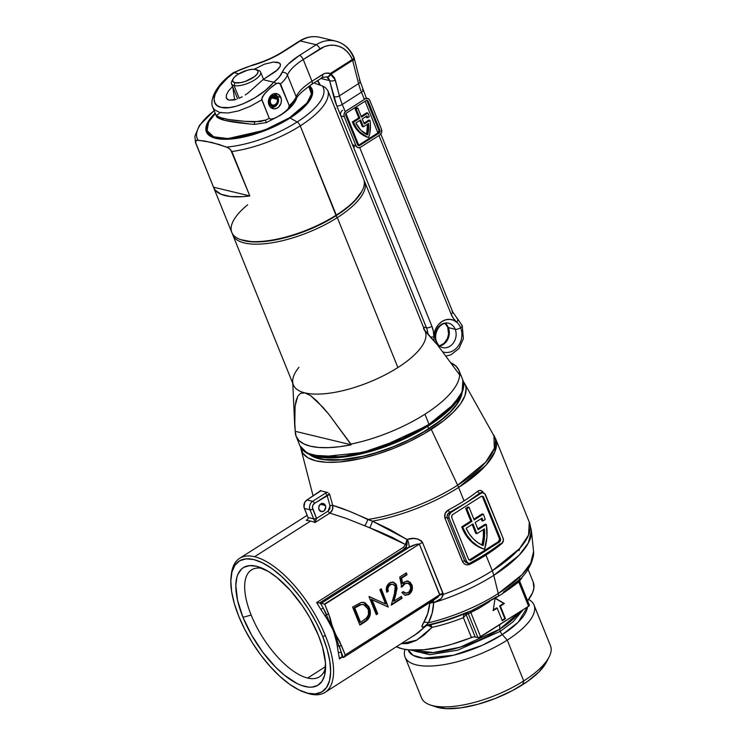 <?xml version="1.0" encoding="UTF-8"?>
<svg xmlns="http://www.w3.org/2000/svg" width="746" height="746" viewBox="0 0 746 746"><rect width="100%" height="100%" fill="white"/><g stroke="black" fill="none" stroke-linecap="round" stroke-linejoin="round"><path stroke-width="1.12" d="M405.05 657.086A69.537 25.289 158 0 1 405.003 649.384A69.537 25.289 -22 0 0 435.608 665.721A69.537 25.289 -22 0 0 507.233 640.105A69.537 25.289 158 0 1 405.05 657.086L421.546 697.911A69.537 25.289 -22 0 0 523.729 680.93L507.233 640.105L502.3 634.604A64.007 23.275 158 0 0 527.506 606.946L518.162 622.267L502.3 634.604A5.017 2.126 57.5 0 1 500.268 631.349L513.145 621.754L523.133 609.724L513.145 621.754L500.268 631.349A5.017 2.126 -122.5 0 0 502.3 634.604L482.475 645.215L453.549 655.23L423.364 658.214L413.06 655.314L408.09 649.813A64.007 23.275 158 0 0 502.3 634.604L507.233 640.105A69.537 25.289 -22 0 0 528.681 599.42A69.537 25.289 158 0 1 534.005 604.987A69.537 25.289 158 0 1 507.233 640.105L523.729 680.93L522.76 684.614A64.52 23.462 -22 0 0 546.277 662.439L549.075 657.039A69.537 25.289 158 0 1 523.729 680.93A69.537 25.289 -22 0 0 550.501 645.812L534.005 604.987M410.869 650.046L429.771 654.708L457.811 650.139L500.268 631.349L457.811 650.139L429.771 654.708L410.869 650.046M343.757 657.338L435.356 598.982L439.776 595.066L345.23 654.913L439.814 594.665L419.373 544.086L324.79 604.335L330.124 618.014L333.434 630.622L339.579 641.429L345.23 654.913L343.729 657.357L342.088 657.189L343.225 657.468L341.276 652.638A81.566 34.493 57.5 0 1 342.088 657.189L339.402 658.904A79.477 33.607 -122.5 0 0 338.367 652.825L336.679 642.465L333.397 630.64L327.401 619.497L320.836 609.426A79.477 33.607 -122.5 0 0 316.64 602.591L403.437 547.303L405.563 544.533L392.48 537.493L378.912 531.45L345.939 518.293L329.863 513.108L315.101 522.508A79.477 33.607 -122.5 0 0 310.541 521.09L254.591 556.721A79.477 33.607 -122.5 0 0 231.335 574.504L231.073 576.863A77.388 32.721 57.5 0 1 269.073 566.624A77.388 32.721 57.5 0 1 322.692 636.478L325.424 635.732A79.477 33.607 -122.5 0 0 254.591 556.721A79.477 33.607 57.5 0 1 325.424 635.732A79.477 33.607 57.5 0 1 325.023 692.4A79.477 33.607 57.5 0 1 310.056 694.013A79.477 33.607 57.5 0 1 305.729 692.67A79.477 33.607 -122.5 0 0 306.858 693.081A79.477 33.607 -122.5 0 0 310.056 694.013A79.477 33.607 -122.5 0 0 325.424 635.732L322.692 636.478L327.149 649.328L329.825 661.292L330.618 671.913L329.49 680.781L326.487 687.57L321.731 691.999L315.39 693.911L307.725 693.221L299.025 689.966L289.616 684.268L279.862 676.352L270.145 666.504L260.83 655.128L252.288 642.642L244.837 629.521L238.757 616.289A77.388 32.721 57.5 0 1 231.073 576.863M325.405 505.518A4.187 3.469 -76.5 0 1 324.874 509.984A4.187 3.469 -76.5 0 1 321.228 511.616A4.187 3.469 -76.5 0 1 319.008 509.583L321.647 511.681L324.268 510.693L325.722 507.056L324.603 504.287L322.085 503.438L320.155 504.408L318.738 507.233L319.008 509.583A4.187 3.469 -76.5 0 1 319.549 505.117A4.187 3.469 -76.5 0 1 323.186 503.485A4.187 3.469 -76.5 0 1 325.405 505.518L320.286 504.287L325.405 505.518M500.939 543.825L499.587 545.457A96.206 34.987 158 0 1 485.935 555.071L492.276 570.755A96.206 34.987 -22 0 0 529.306 522.172L528.55 535.096L519.533 548.627L492.276 570.755A96.206 34.987 158 0 1 443.292 594.431L441.203 598.544L434.125 602.432A95.516 34.736 158 0 1 433.668 602.572L433.659 602.647A95.497 34.736 -22 0 0 493.777 575.343L519.067 555.266L528.355 542.967L531.413 530.676A95.497 34.736 158 0 1 493.777 575.343A20.916 8.84 -122.5 0 0 492.276 570.755A20.916 8.84 57.5 0 1 493.777 575.343L498.253 593.546A6.276 2.658 57.5 0 1 497.787 596.641A6.276 2.658 57.5 0 1 496.584 596.772L481.692 605.323M300.731 447.218L302.764 453.176L307.911 457.783L315.95 460.86L326.58 462.278L339.402 461.988L361.624 458.408L377.607 454.044L393.823 448.29L409.629 441.371L424.427 433.557L443.506 420.791L453.437 412.072L460.683 403.586L464.954 395.641L466.091 388.554L465.467 385.412L463.387 381.71A88.261 32.097 158 0 1 464.572 383.435A88.261 32.097 158 0 1 431.272 429.398L457.643 485.217A96.047 34.931 -22 0 0 493.88 435.198L494.374 448.262L485.618 462.25L457.643 485.217A96.047 34.931 158 0 1 367.722 519.505L372.431 521.146A96.206 34.987 -22 0 0 458.613 487.446L485.87 465.308L494.887 451.787L495.642 438.853A96.206 34.987 158 0 1 458.613 487.446A20.916 8.84 -122.5 0 0 457.643 485.217A20.916 8.84 57.5 0 1 458.613 487.446L464.04 500.883A96.206 34.987 -22 0 0 477.692 491.26L479.389 490.458L481.114 490.607L483.781 493.498C482.224 490.392 480.2 489.646 477.692 491.26A2.089 1.212 -128.2 0 0 479.855 493.134L465.905 502.963L480.937 493.386L479.855 493.134L482.951 492.864L484.788 493.74L503.102 538.323L503.373 540.673L501.368 543.965L471.313 563.109L468.628 563.491L466.66 561.533L449.139 518.181L447.255 517.724L464.767 561.085L466.66 561.533L449.139 518.181L448.868 515.831L450.882 512.53L465.905 502.963L449.801 512.278L450.882 512.53L480.937 493.386A4.187 3.469 -76.5 0 1 483.371 492.938A4.187 3.469 -76.5 0 1 485.59 494.962L503.102 538.323A4.187 3.469 -76.5 0 1 501.368 543.965L493.619 548.664M464.572 383.435L495.642 438.853L529.306 522.172L531.413 530.676L533.567 551.639L530.695 563.165L521.986 574.709L498.253 593.546A89.604 32.591 -22 0 0 533.567 551.639C533.343 566.979 521.417 581.983 497.768 596.651A6.276 2.658 -122.5 0 0 498.253 593.546L493.777 575.343A95.497 34.736 158 0 1 433.659 602.647L432.158 613.109L428.474 622.779A89.604 32.591 -22 0 0 498.253 593.546A89.604 32.591 158 0 1 428.474 622.779L425.295 625.819M503.27 592.287L520.046 579.157M251.169 615.068A63.354 26.791 -122.5 0 0 307.622 678.049A63.354 26.791 -122.5 0 0 325.62 667.157A63.354 26.791 57.5 0 1 319.558 676.762A63.354 26.791 57.5 0 1 307.622 678.049A63.354 26.791 57.5 0 1 251.169 615.068A63.354 26.791 57.5 0 1 251.486 569.897A63.354 26.791 57.5 0 1 262.751 568.471A63.354 26.791 -122.5 0 0 251.169 615.068L242.963 617.306L251.169 615.068M318.477 635.471A69.63 29.439 57.5 0 1 325.396 670.943A69.63 29.439 57.5 0 1 291.201 680.156A69.63 29.439 57.5 0 1 242.963 617.306L251.644 635.154L262.825 652.246L275.554 667.111L284.347 675.139L297.188 683.597L301.197 685.341L308.602 687.122L311.921 687.141L317.619 685.415L321.899 681.434L324.603 675.326L325.47 662.737L322.496 647.024L318.477 635.471L309.804 617.623L302.568 606.05L290.241 590.282L277.092 577.637L268.429 571.473L256.428 566.251L249.528 565.636L243.83 567.352L241.499 569.067L237.993 574.14L236.846 577.441L235.829 585.423L237.536 600.241L242.963 617.306A69.63 29.439 57.5 0 1 259.226 567.063A69.63 29.439 57.5 0 1 318.477 635.471M325.62 666.579L307.622 678.049L325.62 666.579M330.683 460.226A82.06 29.849 158 0 1 322.542 459.238L331.01 460.245M308.676 453.876L314.989 457.55L323.923 459.695L329.275 460.17L341.481 459.9L355.31 458.016L370.212 454.584L393.329 446.854L408.388 440.261L428.997 428.847A84.074 30.577 158 0 0 462.119 392.396L459.415 400.397L453.913 408.258L445.688 416.501L428.997 428.847A84.074 30.577 158 0 1 309.086 454.221M325.023 692.4L418.068 632.86L426.535 625.418L422.506 627.283L421.994 626.276L427.747 613.426L429.677 603.449A6.276 3.926 -177.5 0 1 433.659 602.647C433.398 609.892 431.673 616.606 428.474 622.779L425.472 625.885M499.68 624.663L499.755 629.167A63.289 23.014 -22 0 0 520.13 611.636L499.755 629.167A5.017 2.126 -122.5 0 0 500.268 631.349A5.017 2.126 57.5 0 1 499.755 629.167L499.68 624.663M412.435 650.12L433.314 652.582L460.217 647.164L499.755 629.167A63.289 23.014 -22 0 1 412.435 650.12M519.067 550.632L519.673 548.459M483.455 548.935L484.592 549.205A44.76 37.151 -76.5 0 1 463.201 528.149L462.072 527.87A44.76 37.151 103.5 0 0 483.455 548.935L476.731 545.811L470.773 541.13L465.821 535.068L462.072 527.87L463.201 528.149A44.76 37.151 -76.5 0 1 462.828 527.18L461.69 526.909A44.76 37.151 103.5 0 0 462.072 527.87A44.76 37.151 103.5 0 1 461.69 526.909L470.81 521.1L461.69 526.909L462.828 527.18L471.938 521.379L466.828 508.735L469.066 507.308L467.938 507.038L465.7 508.455L470.81 521.1L471.938 521.379L462.828 527.18A44.76 37.151 -76.5 0 0 463.201 528.149L466.959 535.348L471.91 541.4L477.869 546.081L483.455 548.935M329.667 494.346L332.707 505.359A2.089 0.643 -15.4 0 0 330.002 505.9L327.093 495.353L330.002 505.9L329.863 508.819L328.119 511.066L316.546 518.442L312.443 507.494L312.966 505.117L314.495 503.382L329.667 494.346L332.707 505.359C333.303 508.595 332.352 511.178 329.863 513.108L332.446 509.732L332.707 505.359C342.628 508.268 354.303 512.987 367.722 519.505A6.276 1.725 -65.1 0 1 364.747 525.753A6.276 1.725 114.9 0 0 367.722 519.505A96.047 34.931 -22 0 0 457.643 485.217L431.272 429.398A88.261 32.097 158 0 1 301.095 449.484A88.261 32.097 158 0 1 300.741 447.423M478.522 558.288L471.313 563.109A4.187 3.469 -76.5 0 1 468.88 563.566A4.187 3.469 -76.5 0 1 466.66 561.533L464.767 561.085L465.457 562.148L467.807 563.277M469.243 560.013A2.508 2.079 103.5 0 0 470.12 559.696L471.248 559.976L470.12 559.696L498.253 541.773L499.391 542.053L498.253 541.773A2.508 2.079 103.5 0 0 499.298 538.388L500.426 538.659L499.298 538.388L482.653 497.2L483.79 497.479L500.426 538.659A2.508 2.079 -76.5 0 1 499.391 542.053L471.248 559.976A2.508 2.079 -76.5 0 1 468.46 559.024L469.644 560.199L471.248 559.976L499.391 542.053L500.482 540.552L500.426 538.659L483.79 497.479L482.606 496.304L480.993 496.528L452.859 514.451L451.759 515.952L451.815 517.845L468.46 559.024L451.815 517.845A2.508 2.079 -76.5 0 1 452.859 514.451L480.993 496.528A2.508 2.079 -76.5 0 1 483.79 497.479L482.653 497.2A2.508 2.079 103.5 0 0 481.869 496.221M482.653 497.2L499.298 538.388M499.484 539.311L498.253 541.773L469.318 560.004M485.208 524.196L477.794 528.914L485.208 524.196L486.345 524.466A44.76 37.151 -76.5 0 1 484.592 549.205L486.952 536.831L486.345 524.466L485.208 524.196M481.198 518.657A41.832 34.717 -76.5 0 1 481.823 520.671A41.832 34.717 103.5 0 0 481.198 518.657M482.158 513.873L473.859 519.16L482.158 513.873L483.287 514.143A44.76 37.151 -76.5 0 1 485.208 519.514L482.951 520.95L481.823 520.671L482.951 520.95L485.208 519.514A44.76 37.151 -76.5 0 0 483.287 514.143L482.158 513.873M467.938 507.038L465.7 508.455L466.828 508.735L465.7 508.455L470.81 521.1L471.938 521.379L466.828 508.735L469.066 507.308L474.176 519.953L483.287 514.143L474.176 519.953L469.066 507.308L467.938 507.038M478.121 529.707L486.345 524.466L478.121 529.707L475.202 522.48L482.056 518.116A41.832 34.717 -76.5 0 1 482.951 520.95A41.832 34.717 103.5 0 0 482.056 518.116L475.202 522.48L478.121 529.707M476.899 533.66L472.964 523.906L466.11 528.271L469.262 533.912L473.225 538.752L477.888 542.668L483.11 545.531L484.471 537.213L484.415 528.877L476.899 533.66L484.415 528.877A41.832 34.717 -76.5 0 1 483.11 545.531A41.832 34.717 -76.5 0 1 466.11 528.271L472.964 523.906L476.899 533.66L475.771 533.39L476.899 533.66M482.028 545.046A41.832 34.717 103.5 0 0 483.361 529.548L483.343 536.933L481.972 545.261M475.771 533.39L472.143 524.429L475.771 533.39M481.45 492.509L479.855 493.134A98.304 35.752 158 0 1 465.905 502.963A98.304 35.752 158 0 1 449.801 512.278L447.609 514.274L447.05 516.997M449.139 518.181A4.187 3.469 -76.5 0 1 450.882 512.53L449.801 512.278C447.497 513.584 446.649 515.402 447.255 517.724L449.139 518.181M392.974 584.277L389.589 584.65L392.974 584.277L395.212 586.272L394.429 593.732L395.473 587.139L394.848 585.573L393.095 584.314L390.951 584.463L388.955 586.011L387.929 588.613L388.246 591.345L386.81 592.259L386.307 588.38L387.733 584.64L390.568 582.402L393.627 582.253L396.07 584.202L397.096 588.352L393.925 601.127L401.357 596.39L402.113 598.236L391.249 605.155L394.429 593.732L391.249 605.155L402.113 598.236L401.432 598.078L391.454 604.428L401.432 598.078L402.113 598.236L401.357 596.39L393.925 601.127L393.245 600.959L393.925 601.127L395.977 593.751L395.296 593.592L393.245 600.959L395.296 593.592L395.977 593.751L396.592 585.209L395.912 585.05L395.296 593.592L396.396 587.083M363.563 602.376L369.447 607.971L363.889 602.451L361.157 602.432L365.027 602.833L368.841 606.657L370.258 610.853L370.165 614.984L367.871 619.544L359.889 625.129L352.597 607.067L361.157 602.432L352.597 607.067L359.889 625.129L364.85 621.977C369.96 618.648 371.499 613.977 369.447 607.971L368.766 607.813C370.818 613.818 369.279 618.481 364.169 621.81L364.85 621.977L359.703 624.654L365.736 620.7L368.403 617.763M388.256 607.067L371.993 599.588L377.718 613.772L376.292 614.685L368.99 596.623L385.598 603.924L379.854 589.704L381.29 588.79L388.256 607.067L381.29 588.79L379.854 589.704L385.598 603.924L368.99 596.623L376.292 614.685L377.718 613.772L371.993 599.588L371.312 599.43L377.038 613.613L377.718 613.772L376.096 614.21L377.038 613.613L371.312 599.43L388.256 607.067M407.978 583.223L404.211 583.782L407.978 583.223L410.356 585.479C411.27 588.417 410.533 590.813 408.146 592.641L405.274 593.191L403.316 591.653L401.88 592.566L405.199 595.289L408.817 594.553C412.156 592.044 413.163 588.734 411.82 584.631L408.193 581.143L404.397 581.927L402.654 583.484L401.6 578.178L407.036 574.718L406.29 572.863L399.725 577.04L401.74 587.121L404.892 583.95L401.74 587.121L399.725 577.04L406.29 572.863L407.036 574.718L401.6 578.178L402.654 583.484L406.551 581.078L410.169 582.178L412.23 585.946L411.867 590.879L408.817 594.553L404.91 595.205L401.88 592.566L403.316 591.653L406.16 593.275L408.911 592.054L410.729 588.463L410.169 585.069L408.78 583.531L406.43 583.251L404.211 583.782L401.059 586.953M529.352 605.155L528.578 606.256L479.156 637.448L473.524 636.907L451.712 644.283L442.033 646.782L423.933 649.747L408.612 649.869L402.355 648.843L396.564 646.829A77.388 28.143 -22 0 0 471.425 637.513L463.397 617.641A77.388 28.143 158 0 1 432.055 627.339L424.157 634.958L415.979 640.572L407.82 643.556L401.488 643.686L416.734 640.161L432.055 627.339A6.276 2.518 77.9 0 0 430.507 624.784M546.286 662.429L538.966 671.95L527.422 681.49L512.465 690.582L495.381 698.424L477.645 704.364L460.776 707.87L446.229 708.644L435.263 706.63M533.222 582.122L533.866 588.277L532.56 592.781L527.608 600.828A77.388 28.143 -22 0 0 533.25 582.178L528.103 569.45M522.909 576.136A77.388 28.143 158 0 1 519.598 580.938M500.491 544.533L499.587 545.457A2.089 1.212 51.8 0 1 499.494 545.167A2.089 1.212 -128.2 0 0 499.587 545.457A96.206 34.987 158 0 1 485.935 555.071A96.206 34.987 158 0 1 470.176 564.19A2.089 0.522 62.3 0 1 469.98 563.612A2.089 0.522 -117.7 0 0 470.176 564.19C466.782 565.589 464.217 564.713 462.501 561.57L444.98 518.218C444.029 514.721 445.129 511.98 448.281 509.994A96.206 34.987 -22 0 0 464.04 500.883L458.613 487.446A96.206 34.987 158 0 1 372.431 521.146L390.093 529.585L406.98 539.489A96.206 34.987 -22 0 0 407.437 539.358L413.62 538.481L417.779 539.022L421.425 540.915L422.553 542.547L443.292 594.431A96.206 34.987 -22 0 0 492.276 570.755L485.935 555.071A96.206 34.987 158 0 1 470.176 564.19L466.782 564.834L464.655 564.107L463.033 562.577L444.98 518.218L445.073 513.565L448.281 509.994A2.089 0.522 -117.7 0 0 449.801 512.278A2.089 0.522 62.3 0 1 448.281 509.994A96.206 34.987 -22 0 0 464.04 500.883A96.206 34.987 -22 0 0 477.692 491.26A2.089 1.212 51.8 0 0 479.855 493.134L481.795 492.556L483.371 492.938M329.863 513.108L315.101 522.508L316.546 518.442L328.119 511.066A2.089 0.886 -122.5 0 0 329.863 513.108A2.089 0.886 57.5 0 1 328.119 511.066L330.002 505.9A2.089 0.643 164.6 0 1 332.707 505.359L348.914 511.085L372.431 521.146A6.276 1.11 -67.6 0 1 369.708 527.795L364.747 525.753M328.762 493.358L329.657 494.328L328.762 493.358M327.158 492.323L327.811 492.584L327.158 492.323A92.373 33.598 158 0 1 320.323 490.514A92.373 33.598 -22 0 0 327.158 492.323L325.228 493.274L327.158 492.323M320.566 490.719L306.96 499.941A6.276 5.203 103.5 0 0 304.349 508.408L308.089 517.649A81.566 34.493 57.5 0 1 313.712 518.899L310.028 509.779L304.349 508.408L310.028 509.779A6.276 5.203 -76.5 0 1 312.63 501.303L306.96 499.941L312.63 501.303L325.228 493.274L312.63 501.303A6.276 5.203 103.5 0 0 310.028 509.779L315.101 522.508A79.477 33.607 -122.5 0 0 310.541 521.09A79.477 33.607 -122.5 0 0 306.261 520.382L308.145 518.684L306.261 520.382A79.477 33.607 -122.5 0 1 310.541 521.09L254.591 556.721A79.477 33.607 57.5 0 0 239.625 558.334A79.477 33.607 57.5 0 0 231.213 575.707M238.757 616.289L234.3 603.449L231.624 591.485L230.831 580.864L231.959 571.986L234.953 565.207L239.718 560.778L246.049 558.866L253.724 559.547L262.424 562.801L271.833 568.499L281.587 576.425L291.304 586.263L300.61 597.649L309.161 610.135L316.612 623.246L322.692 636.478A77.388 32.721 57.5 0 1 304.62 692.316A77.388 32.721 57.5 0 1 238.757 616.289M450.743 411.717A82.06 29.849 158 0 0 455.918 405.348L450.752 411.717M466.446 612.932L471.071 610.899A2.089 1.007 -111.5 0 0 470.801 612.513L468.348 613.93L477.888 637.55L475.165 636.898L466.129 614.545L466.623 613.911L468.348 613.93L477.888 637.55A2.089 0.765 -22 0 0 480.62 636.804L470.801 612.513L481.291 606.852A2.089 0.886 57.5 0 1 481.086 606.144A2.089 0.886 -122.5 0 0 481.291 606.852L489.581 601.574L478.727 608.447L470.801 612.513L480.62 636.804L528.578 606.256L518.759 581.964L519.496 581.348L529.035 604.969M518.759 581.964L508.931 589.247A2.089 0.886 57.5 0 1 508.819 588.948A2.089 0.886 -122.5 0 0 508.931 589.247L518.759 581.964L528.578 606.256A2.089 0.765 -22 0 0 529.38 605.202L519.673 581.19L518.759 581.964A2.089 0.727 47.2 0 1 518.423 580.77A2.089 0.727 -132.8 0 0 518.759 581.964M495.325 598.18L504.352 603.523L500.361 606.069L505.462 618.704L502.272 620.747L497.162 608.102L493.162 610.648L495.064 598.339L493.162 610.648L497.162 608.102L496.482 607.934L497.162 608.102L502.272 620.747L505.462 618.704L504.781 618.546L505.462 618.704L500.361 606.069L499.68 605.901L503.671 603.355L495.13 598.301L504.352 603.523L499.68 605.901L504.352 603.523L495.325 598.18M519.664 581.171L519.878 579.325M428.139 624.822A83.608 30.409 -22 0 0 465.15 613.053L471.071 610.899A2.089 1.007 68.5 0 0 470.801 612.513L466.129 614.545L475.165 636.898A4.187 1.52 -22 0 0 471.425 637.513L463.397 617.641L466.129 614.545A2.089 1.781 17.1 0 0 464.534 613.753M502.077 620.271L504.781 618.546L499.68 605.901L504.781 618.546L502.077 620.271M493.265 609.986L496.482 607.934L493.265 609.986M425.36 625.885L425.546 625.875C439.189 623.05 453.009 618.658 467.015 612.708L467.63 612.438M472.321 610.368L474.568 609.305M463.798 613.809L466.129 614.545L463.397 617.641L463.798 613.809L463.397 617.641A77.388 28.143 158 0 1 432.055 627.339L427.691 625.26M344.279 656.834L345.23 654.913L341.332 645.271C335.737 635.713 331.522 625.288 328.688 613.977L324.79 604.335L321.33 603.272L409.05 547.396A102.482 37.272 158 0 1 404.901 548.618L319.577 602.964L321.33 603.272L320.193 603.001A81.566 34.493 57.5 0 1 323.279 608.102L333.415 630.64L343.225 657.468L344.279 656.834L343.729 657.357M339.411 646.008A2.089 0.998 -7.7 0 0 337.351 646.353A2.089 0.998 172.3 0 1 339.411 646.008A2.089 0.765 -22 0 0 341.332 645.271A2.089 0.765 158 0 1 339.411 646.008L341.276 652.638A81.566 34.493 57.5 0 1 342.088 657.189L340.857 657.347L342.088 657.189L339.402 658.904A79.477 33.607 -122.5 0 0 338.367 652.825L337.351 646.353C335.98 635.695 331.877 625.53 325.032 615.87L320.836 609.426A79.477 33.607 -122.5 0 0 316.64 602.591L403.437 547.303A2.089 0.886 -122.5 0 0 404.901 548.618L319.577 602.964L316.658 602.591L320.193 603.001A81.566 34.493 57.5 0 1 323.279 608.102L320.836 609.426L323.279 608.102L326.767 614.723A2.089 0.765 -22 0 0 328.688 613.977A2.089 0.765 158 0 1 326.767 614.723A2.089 0.466 -34.9 0 0 325.032 615.87A2.089 0.466 145.1 0 1 326.767 614.723M436.046 598.534L438.126 596.977M324.314 604.176L419.373 544.086L416.8 544.16L409.05 547.396L321.33 603.272L324.314 604.176M340.139 657.897L340.857 657.347M413.899 635.779L425.742 626.192M428.167 625.316A6.276 3.329 -135.3 0 1 432.055 627.339L430.004 624.374M426.535 625.418C421.593 628.384 420.623 627.442 423.644 622.593A6.276 4.15 -151.1 0 1 428.474 622.779A6.276 4.15 28.9 0 0 423.644 622.593C427.122 616.765 429.137 610.377 429.677 603.449A6.276 3.926 2.5 0 1 433.659 602.647L429.799 602.022L433.668 602.572L431.654 601.351L433.668 602.572A95.516 34.736 158 0 0 434.125 602.432A6.276 1.352 72.9 0 0 432.894 600.558A6.276 1.352 -107.1 0 1 434.125 602.432C438.946 601.295 441.996 598.628 443.292 594.431A6.276 2.369 -3.1 0 0 439.776 595.066A6.276 2.369 176.9 0 1 443.292 594.431L442.993 593.126A6.276 2.285 -22 0 0 439.814 594.665A6.276 2.285 158 0 1 442.993 593.126L422.553 542.547A6.276 2.285 -22 0 0 419.373 544.086A6.276 2.285 158 0 1 422.553 542.547C418.571 538.332 413.526 537.269 407.437 539.358A6.276 1.408 -106.8 0 1 409.05 547.396A6.276 1.408 73.2 0 0 407.437 539.358A96.206 34.987 -22 0 1 406.98 539.489L405.563 544.533L369.708 527.795A6.276 1.11 112.4 0 0 372.431 521.146L406.98 539.489L406.971 544.739L405.563 544.533L406.98 539.489L406.971 544.739L404.901 548.618L406.318 546.977L406.971 544.739A2.089 0.653 -170.9 0 1 405.563 544.533L403.437 547.303A2.089 0.886 57.5 0 0 404.901 548.618A102.482 37.272 158 0 0 409.05 547.396C412.463 545.298 415.904 544.198 419.373 544.086L439.776 595.066M518.498 580.686L520.055 578.598L519.486 578.439M471.071 610.899L497.768 596.651M468.348 613.93A2.089 1.846 87.1 0 0 466.67 612.867A2.089 1.846 -92.9 0 1 468.348 613.93M467.481 613.846A2.089 1.744 102.9 0 0 466.576 612.895A2.089 1.744 -77.1 0 1 467.481 613.846M329.732 620.989L337.332 639.816M341.276 652.638A2.089 1.268 -11.6 0 0 338.367 652.825A2.089 1.268 168.4 0 1 341.276 652.638M360.579 622.369L359.898 622.201L360.579 622.369L354.779 608.009L361.017 604.67L363.666 604.596L368.011 608.885C369.298 612.046 368.897 615.03 366.799 617.828L360.579 622.369L366.305 618.341L368.459 614.676L368.384 609.967L365.689 605.584L363.656 604.596L360.337 604.502L361.017 604.67L354.098 607.841L354.779 608.009L360.579 622.369M363.666 604.596L360.337 604.502L354.098 607.841L359.898 622.201L354.098 607.841L359.665 604.717L363.134 604.474M368.86 616.849L369.643 611.198L367.414 605.276M366.528 604.223L365.484 603.327M364.356 602.675L363.74 602.432M380.796 589.098L387.901 606.694L380.796 589.098M369.158 596.52L384.917 603.756L369.158 596.52M400.872 596.697L401.432 598.078L400.872 596.697M392.9 582.076L396.592 585.209L393.235 582.141L389.589 582.915C386.521 585.312 385.589 588.426 386.81 592.259L388.246 591.345L386.642 591.774L388.246 591.345C387.426 588.631 388.097 586.459 390.27 584.817L389.589 584.65C387.416 586.291 386.745 588.473 387.566 591.186L387.249 588.445L388.274 585.843L390.27 584.295L392.415 584.146M396.229 586.039L394.709 583.176M393.888 582.542L392.452 581.955M402.933 591.895L405.274 593.191M407.848 581.078L411.139 584.472C412.482 588.575 411.475 591.876 408.137 594.385L404.854 595.187M402.654 583.484L401.973 583.316L402.654 583.484M401.6 578.178L400.919 578.019L401.973 583.316L400.919 578.019L401.6 578.178M407.036 574.718L406.356 574.551L400.919 578.019L406.356 574.551L407.036 574.718M405.796 573.18L406.356 574.551L405.796 573.18M401.413 586.505L404.211 583.782L407.353 583.074M404.808 593.07L402.84 591.783M404.705 595.168L407.185 594.879L409.591 593.201L411.186 590.72L411.736 587.167M411.736 587.177L410.272 582.878L406.99 580.892M447.255 517.724A2.089 0.765 -22 0 0 444.98 518.218A2.089 0.765 158 0 1 447.255 517.724L464.767 561.085A2.089 0.765 -22 0 0 462.501 561.57A2.089 0.765 158 0 1 464.767 561.085L467.294 563.183L468.88 563.566M470.241 562.857A98.304 35.752 -22 0 0 486.345 553.541A98.304 35.752 -22 0 0 500.286 543.713M328.315 494.626L327.093 495.353A2.089 0.886 -122.5 0 0 325.228 493.274A2.089 0.886 57.5 0 1 327.093 495.353L314.495 503.382A2.089 0.886 -122.5 0 0 312.63 501.303A2.089 0.886 57.5 0 1 314.495 503.382A4.187 3.469 -76.5 0 0 312.76 509.033A2.089 0.765 158 0 1 310.028 509.779A2.089 0.765 -22 0 0 312.76 509.033L316.444 518.153A2.089 0.765 -22 0 1 313.712 518.899L313.768 519.039A2.089 0.69 -17.8 0 0 316.546 518.442L313.768 519.039L315.101 522.508L316.444 518.153A2.089 0.765 158 0 1 313.712 518.899A81.566 34.493 57.5 0 0 308.089 517.649L304.023 507.299L304.666 502.543L306.96 499.941L320.547 491.027M307.063 519.99L306.261 520.382M308.145 517.817L308.145 518.684M523.729 680.93A69.537 25.289 158 0 1 430.358 704.998L436.13 706.947A64.52 23.462 -22 0 0 522.76 684.614L523.729 680.93M232.817 234.981A71.112 25.868 158 0 1 232.398 233.684A71.112 25.868 -22 0 0 270.947 242.963A71.112 25.868 -22 0 0 337.313 217.618A71.112 25.868 158 0 1 232.817 234.981L293.392 384.917A71.112 25.868 -22 0 0 304.974 392.9L310.672 395.725L322.869 407.223L328.734 414.133L351.189 444.784A87.841 31.947 158 0 1 296.125 436.345A87.841 31.947 158 0 1 295.257 431.328L294.745 426.32L295.108 405.992L296.069 400.714L297.766 396.247L300.591 393.282L304.974 392.9A71.112 25.868 -22 0 0 397.888 367.545L337.313 217.618L335.784 215.92L337.313 217.618A71.112 25.868 -22 0 0 364.076 180.476A71.112 25.868 158 0 1 364.682 181.707A71.112 25.868 158 0 1 337.313 217.618L397.888 367.545A71.112 25.868 -22 0 0 425.257 331.634L364.682 181.707M461.615 393.319L460.702 396.797L456.655 404.332L449.791 412.379L440.373 420.641L422.292 432.736L408.258 440.149L393.273 446.705L377.914 452.16L362.761 456.291L341.696 459.695L324.221 459.489L315.325 457.354L310.355 454.743A83.655 30.427 -22 0 0 428.773 428.801L427.756 426.283L428.773 428.801A83.655 30.427 -22 0 0 461.56 393.646M429.099 424.828L428.903 425.565A86.583 31.491 -22 0 0 460.469 395.809L454.556 404.36L446.089 412.846L435.16 421.378L428.903 425.565L429.099 424.828L447.04 411.466L461.028 394.727A87.599 31.864 158 0 1 429.099 424.828L429.025 424.343L429.099 424.828A87.599 31.864 158 0 1 311.483 455.144L341.267 456.85L377.112 448.887L429.099 424.828M459.004 370.51L459.881 375.536A87.841 31.947 158 0 0 459.014 370.529L456.132 366.286L451.153 362.892A87.841 31.947 158 0 1 459.014 370.529L462.837 379.984L462.147 391.79L453.913 404.136L429.025 424.343A87.841 31.947 -22 0 0 462.837 379.984C464.506 384.265 463.9 389.179 461.028 394.727L463.686 385.505M425.5 331.625L437.436 344.885L459.611 374.856A87.841 31.947 158 0 1 424.931 414.207L429.025 424.343L424.931 414.207A87.841 31.947 -22 0 0 459.611 374.856L437.436 344.885L424.642 330.105M423.495 328.809A71.112 25.868 158 0 1 397.888 367.545A71.112 25.868 158 0 1 304.974 392.9A71.112 25.868 158 0 1 292.693 381.654A71.112 25.868 158 0 1 298.95 367.302M295.108 405.992L297.766 396.247L300.591 393.282L304.974 392.9L310.672 395.725L316.798 400.872L328.734 414.133L350.909 444.094A87.841 31.947 -22 0 0 424.931 414.207A87.841 31.947 158 0 1 350.909 444.094L351.189 444.784L339.327 446.751L328.408 447.647L318.701 447.469L310.429 446.201L303.818 443.889L299.006 440.578L296.134 436.354L295.257 431.328L351.189 444.784L295.257 431.328L294.521 417.844M303.165 450.351L311.483 455.144C305.562 453.148 301.72 450.034 299.948 445.791A87.841 31.947 -22 0 0 429.025 424.343L402.094 438.779L362.826 452.477L321.535 456.832L307.175 453.111L299.948 445.791L296.125 436.345M311.483 455.144L312.649 455.536A86.583 31.491 -22 0 0 428.903 425.565L415.093 433.575L400.005 440.839L384.218 447.087L360.579 454.025L345.715 456.776L332.25 457.895L320.687 457.335L311.483 455.116M214.177 110.697A68.007 24.739 -22 0 0 198.082 140.239L211.845 142.449L226.542 147.083A68.007 24.739 -22 0 0 297.15 121.98L290.157 117.999L308.089 102.752L312.565 93.614L309.515 85.827A57.004 20.729 158 0 1 290.157 117.999A4.187 1.772 -122.5 0 0 289.513 117.737L264.252 130.298L227.968 138.588L213.58 136.779L207.08 130.615L208.61 122.13L215.352 113.597L210.232 119.5L207.528 124.535L206.81 129.021L208.097 132.797L211.36 135.716L216.452 137.665L223.185 138.56L231.307 138.383L250.414 134.849L270.854 127.594L289.513 117.737L297.272 112.282L303.566 106.762L308.154 101.381L310.858 96.346L311.576 91.851L310.28 88.075L308.741 86.368L311.464 94.015L307.007 102.92L289.513 117.737A4.187 1.772 57.5 0 1 290.157 117.999L297.15 121.98A4.187 1.772 57.5 0 1 300.246 125.878L336.129 215.706A70.273 25.56 -22 0 0 361.745 191.554L362.211 190.659A71.112 25.868 158 0 1 336.287 215.09L300.246 125.878A71.112 25.868 -22 0 0 327.783 90.415L345.361 133.935A71.112 25.868 158 0 1 345.557 134.383A71.112 25.868 158 0 1 345.734 134.83L327.783 90.415A71.112 25.868 158 0 1 300.246 125.878A71.112 25.868 158 0 1 231.875 151.513A71.112 25.868 -22 0 0 300.246 125.878A4.187 1.772 -122.5 0 0 297.15 121.98A68.007 24.739 158 0 1 226.542 147.083L229.227 148.491L231.875 151.513L249.817 195.928A71.112 25.868 158 0 1 213.692 187.656A71.112 25.868 158 0 1 213.524 187.199L195.573 142.784L196.095 140.528L198.082 140.239A68.007 24.739 158 0 1 202.38 121.934M213.692 187.656L231.792 232.454A71.112 25.868 -22 0 0 336.287 215.09A71.112 25.868 -22 0 0 363.656 179.18L345.557 134.383M314.999 83.375L322.459 85.986A68.007 24.739 158 0 1 297.15 121.98A68.007 24.739 -22 0 0 322.459 85.986L314.999 83.375M195.573 142.784L195.452 141.255L197.019 140.248L204.852 141.05L219.082 144.472L227.847 147.661L230.654 149.722L249.817 195.928L242.758 196.664L230.393 196.515L220.975 194.249L215.053 189.997L213.524 187.199L249.817 195.928L213.524 187.199L195.368 141.899M290.157 117.999A57.004 20.729 158 0 1 221.776 139.185A57.004 20.729 158 0 1 215.184 113.178L208.003 121.896L206.008 130.681L212.246 137.208L226.765 139.269L264.093 130.932L290.157 117.999M361.754 191.536L353.781 201.914L341.211 212.302L324.911 222.205L306.308 230.747L286.986 237.209L268.616 241.033L252.773 241.881L240.827 239.69A71.112 25.868 158 0 1 247.681 204.768M336.287 215.09A71.112 25.868 158 0 1 240.809 239.699L241.769 240.025A70.273 25.56 -22 0 0 336.129 215.706L336.287 215.09M327.783 90.415L325.135 87.394L322.459 85.986L325.135 87.394L327.783 90.415M258.041 70.292A15.685 5.707 158 0 1 260.596 72.045A15.685 5.707 158 0 1 251.523 81.696A15.685 5.707 158 0 1 234.067 85.566A15.685 5.707 -22 0 0 254.134 80.232A15.685 5.707 -22 0 0 258.61 70.45L256.204 69.639A13.596 4.942 158 0 1 252.325 78.125A13.596 4.942 158 0 1 234.934 82.741L234.067 85.566L239.186 98.248L234.067 85.566A15.685 5.707 158 0 1 231.512 83.804A15.685 5.707 158 0 1 232.621 80.055A15.685 5.707 -22 0 0 231.829 81.267A15.685 5.707 -22 0 0 234.067 85.566L234.934 82.741L240.781 82.61L245.686 81.267L254.582 76.568L257.23 73.919L258.06 71.597L257.743 70.683L255.719 69.499A13.596 4.942 158 0 1 256.204 69.639M255.719 69.499L252.101 69.322L247.458 70.18L237.955 74.348L234.533 77.015L232.761 79.542L232.901 81.556L234.934 82.741A13.596 4.942 158 0 1 232.994 79.02A13.596 4.942 158 0 1 243.028 71.719A13.596 4.942 158 0 1 255.719 69.499M335.793 41.142A33.467 27.779 103.5 0 0 316.201 44.751A33.467 27.779 -76.5 0 1 335.7 41.123L319.82 37.3A33.467 27.779 103.5 0 0 300.321 40.937L316.201 44.751L299.491 55.39L288.236 64.128L284.459 68.427L279.107 77.202L265.296 90.48L254.834 97.903L243.532 103.647L236.174 106.212L229.395 107.601L221.058 107.34L217.151 105.615L214.792 102.752L214.111 98.892L215.137 94.229L219.762 86.266L227.558 77.957L234.095 72.698L238.795 73.826L234.02 72.67L243.121 68.548L268.793 59.456L283.611 51.577L300.321 40.937L316.201 44.751A4.187 1.772 57.5 0 1 319.922 48.91A29.28 24.301 -76.5 0 1 352.336 59.503L349.874 54.952L346.666 51.12L342.843 48.154L338.544 46.168L333.919 45.236L329.163 45.394L324.435 46.634L303.221 59.549L311.977 81.23L324.24 73.677L326.291 73.145L330.347 73.509L352.336 59.503C354.061 58.3 354.425 57.461 353.418 56.966C354.425 57.461 354.061 58.3 352.336 59.503L352.625 60.361L353.93 59.027L354.042 57.666L354.108 58.552M353.94 57.358L353.94 57.358A4.187 1.548 -23 0 1 352.336 59.503L330.347 73.509A12.551 10.416 103.5 0 0 322.291 74.665A4.187 1.772 57.5 0 1 322.291 77.631A4.187 1.772 57.5 0 1 321.479 77.724M447.693 327.14A4.187 1.52 -22 0 0 448.383 327.625L455.191 329.266A4.187 1.52 -22 0 0 460.655 327.774A16.729 13.885 103.5 0 0 456.832 322.291A16.729 13.885 103.5 0 0 442.033 321.47A16.729 13.885 103.5 0 0 433.818 336.95A16.729 13.885 103.5 0 0 434.163 340.959A16.729 13.885 -76.5 0 1 433.818 336.95A4.187 0.597 -178.9 0 1 430.684 336.978A4.187 0.597 1.1 0 0 433.818 336.95L434.452 332.334L436.13 327.998L438.723 324.286L442.033 321.47L445.791 319.782L449.717 319.353L453.493 320.211L456.832 322.291L453.54 318.598L451.097 314.066L378.959 135.511L451.097 314.066A4.187 1.52 -22 0 0 452.71 311.949A4.187 1.52 158 0 1 451.097 314.066A25.094 20.832 103.5 0 0 456.832 322.291A4.187 2.145 -48.9 0 0 457.345 318.617A4.187 2.145 131.1 0 1 456.832 322.291A16.729 13.885 -76.5 0 1 460.655 327.774A16.729 13.885 -76.5 0 1 458.165 346.144A16.729 13.885 -76.5 0 1 442.975 351.907A16.729 13.885 103.5 0 0 458.165 346.144A16.729 13.885 103.5 0 0 460.655 327.774A4.187 1.52 -22 0 0 462.278 325.685A4.187 1.52 158 0 1 460.655 327.774A4.187 1.52 158 0 1 455.191 329.266A12.551 10.416 -76.5 0 1 453.577 342.675A12.551 10.416 -76.5 0 1 442.667 347.571C440.28 347.151 438.284 345.277 436.69 341.957C433.435 335.187 437.977 322.141 448.532 323.177A12.551 10.416 -76.5 0 1 455.191 329.266L448.383 327.625A12.551 10.416 103.5 0 0 445.082 323.158M249.863 123.976L225.031 120.404A4.187 3.469 -76.5 0 1 224.369 120.32A4.187 3.469 -76.5 0 1 222.168 118.288L216.181 115.639L219.203 113.457M436.102 343.272A4.187 1.52 -22 0 0 436.699 341.976A4.187 1.52 158 0 1 436.279 343.085M447.218 322.962A12.551 10.416 -76.5 0 1 455.191 329.266A12.551 10.416 -76.5 0 1 454.006 342.022A12.551 10.416 -76.5 0 1 443.982 347.785M280.207 115.35A4.187 1.772 -122.5 0 0 280.403 115.257A4.187 1.772 -122.5 0 0 280.543 115.136L273.512 118.773L270.518 119.211L269.297 118.372A41.832 15.209 158 0 1 265.455 120.097L266.322 122.614L265.455 120.097A41.832 15.209 -22 0 0 269.297 118.372L261.799 99.815L250.339 106.277L238.795 110.818L228.295 112.991L219.856 112.581L214.307 109.625L212.787 107.237L216.247 115.789L218.13 117.047L228.145 119.453L244.716 121.328L260.093 121.635L265.455 120.097L254.479 121.943C240.361 121.216 229.591 119.994 222.168 118.288A4.187 3.469 103.5 0 0 224.369 120.32M461.587 325.191A4.187 1.52 158 0 1 462.278 325.685L452.71 311.949L380.824 134.028M233.442 100.076L228.994 100.123L236.184 99.377L233.442 100.076M239.149 98.267L242.217 96.775L239.149 98.267M245.266 94.966L248.176 92.914L245.266 94.966M280.207 63.764L280.282 66.301L277.95 69.509L262.984 79.645L273.717 82.228L262.984 79.645L248.176 92.914L262.984 79.645L275.983 71.215L280.282 66.301L280.207 63.764L279.256 62.869L273.26 62.095L264.308 64.221L254.246 69.294L264.308 64.221L273.26 62.095L277.736 62.282L280.207 63.764L280.524 64.65M439.58 346.023A12.551 10.416 103.5 0 0 448.383 327.625A4.187 1.52 158 0 1 447.703 327.158L444.933 323.195M280.813 97.4A7.74 6.425 -76.5 0 1 279.825 105.671A7.74 6.425 -76.5 0 1 273.092 108.692A7.74 6.425 -76.5 0 1 268.989 104.944A7.74 6.425 -76.5 0 1 269.977 96.672A7.74 6.425 -76.5 0 1 276.71 93.651A7.74 6.425 -76.5 0 1 280.813 97.4L277.577 96.626L280.813 97.4L281.401 100.244L280.99 103.237L278.706 106.995L276.393 108.459L273.866 108.823L270.472 107.21L268.989 104.944L268.401 102.09L268.812 99.106L271.096 95.348L273.409 93.884L275.945 93.52L278.323 94.322L280.813 97.4M359.236 80.158A4.187 2.322 165.6 0 1 360.104 81.183A4.187 2.322 165.6 0 1 358.593 83.608A4.187 2.322 -14.4 0 0 360.094 81.155L354.238 58.347A4.187 2.322 165.6 0 1 352.737 60.79L358.593 83.608A41.832 17.69 -122.5 0 0 361.456 92.206L342.274 104.421A41.832 17.69 57.5 0 1 339.411 95.824L358.593 83.608A41.832 17.69 -122.5 0 0 361.456 92.206L364.039 98.593L361.456 92.206L342.274 104.421A41.832 17.69 57.5 0 1 339.411 95.824L335.346 79.962L330.637 74.376L352.625 60.361L358.593 83.608L339.411 95.824L334.637 78.041L332.231 75.187L330.637 74.376A4.187 2.891 109.3 0 1 326.851 76.959A8.365 6.947 -76.5 0 0 326.356 76.819L322.272 77.64A4.187 1.772 -122.5 0 0 322.291 74.665L311.977 81.23A41.832 15.209 -22 0 0 296.199 96.756L287.443 75.076A41.832 15.209 158 0 1 303.221 59.549L311.977 81.23A41.832 15.209 -22 0 0 296.199 96.756A41.832 15.209 158 0 1 289.262 105.652A41.832 15.209 -22 0 0 296.199 96.756L287.443 75.076A41.832 15.209 158 0 1 280.505 83.972L289.262 105.652L279.731 83.244L276.617 83.459L269.94 88.345L263.972 94.49L261.687 99.087L269.297 118.372L270.518 119.211L274.966 118.213L283.238 113.317L288.189 108.86L289.262 105.652L289.094 107.368L287.061 110.138L280.543 115.136A4.187 1.772 57.5 0 1 280.403 115.257L266.322 122.614L254.377 124.405L254.479 121.943L254.377 124.405C237.815 122.931 231.213 121.822 224.387 120.32C219.044 118.838 216.312 117.281 216.181 115.639M221.45 112.338L220.769 112.777M213.701 97.474L214.783 95.274M288.823 108.207L293.812 101.372A4.187 3.674 22.2 0 0 296.218 99.358A4.187 3.674 -157.8 0 0 296.199 96.756A4.187 3.674 22.2 0 1 296.218 99.358C296.432 96.588 301.682 91.544 311.959 84.214A4.187 1.772 57.5 0 1 311.166 84.298M232.696 86.322L228.5 90.937L226.318 95.18L228.5 90.937L232.696 86.322M226.141 97.344L227.465 99.479L228.994 100.123L226.495 98.407L226.318 95.18M329.592 80.587L336.81 105.913L426.451 327.774L423.402 327.037L426.451 327.774A20.916 17.363 -76.5 0 1 427.924 333.835A20.916 17.363 -76.5 0 0 426.451 327.774A4.187 1.52 -22 0 0 431.915 326.282L433.389 331.438L433.818 336.95A25.094 20.832 103.5 0 0 431.915 326.282A4.187 1.52 158 0 1 426.451 327.774L336.81 105.913A4.187 1.52 -22 0 0 342.274 104.421L344.857 110.809L342.274 104.421A4.187 1.52 158 0 1 336.81 105.913A46.01 19.452 -122.5 0 1 333.667 96.458A4.187 2.322 -14.4 0 0 339.411 95.824A4.187 2.322 165.6 0 1 333.667 96.458L329.592 80.587L320.92 78.507L329.592 80.587A4.187 2.322 -14.4 0 0 335.346 79.962A4.187 2.322 165.6 0 1 329.592 80.587L328.632 78.293L326.851 76.959L329.592 80.587M320.37 85.212L317.815 80.484L320.37 85.212M219.734 117.877L220.34 118.819L222.979 119.854M358.099 145.377A2.089 1.734 103.5 0 0 358.723 145.134L359.861 145.405L358.723 145.134L346.013 113.662L358.723 145.134L377.905 132.919L379.043 133.189L359.861 145.405A2.089 1.734 -76.5 0 1 357.53 144.621L345.855 115.714A2.089 1.734 -76.5 0 1 346.722 112.888L365.904 100.673A2.089 1.734 -76.5 0 1 368.235 101.465L379.91 130.364A2.089 1.734 -76.5 0 1 379.043 133.189L379.956 131.939L379.91 130.364L368.235 101.465L367.246 100.486L365.904 100.673L346.722 112.888L345.808 114.138L345.855 115.714L357.53 144.621L358.518 145.601L359.861 145.405L379.043 133.189L377.905 132.919L365.092 101.195L377.905 132.919A2.089 1.734 103.5 0 0 378.781 130.093L367.097 101.186A2.089 1.734 103.5 0 0 366.528 100.43M359.731 147.615L431.915 326.282L359.731 147.615M326.347 76.819A8.365 6.947 -76.5 0 1 326.851 76.959L328.949 76.493L330.637 74.376L352.625 60.361A4.187 2.35 164.6 0 0 354.108 57.862L353.921 57.321C350.144 48.77 344.074 43.371 335.7 41.123A33.467 27.779 -76.5 0 1 353.24 56.855C354.434 57.311 354.136 58.197 352.336 59.503A4.187 1.772 -122.5 0 1 352.625 60.361L352.737 60.79A4.187 2.322 -14.4 0 0 354.238 58.365A4.187 2.322 -14.4 0 0 354.145 58.104M436.699 341.976A4.187 1.52 158 0 0 436.009 341.481A12.551 10.416 -76.5 0 1 437.622 328.072A12.551 10.416 -76.5 0 1 448.532 323.177M255.561 69.462L255.43 68.539L255.561 69.462M232.789 86.965L234.654 99.815L232.789 86.965M362.388 89.623A4.187 1.52 158 0 1 363.069 90.089A4.187 1.52 158 0 1 361.456 92.206A4.187 1.52 -22 0 0 363.078 90.107M452.029 311.483A4.187 1.52 158 0 1 452.71 311.968M456.804 318.337A4.187 2.145 131.1 0 1 457.345 318.617M326.851 76.959A4.187 2.331 -71.4 0 0 330.347 73.509C329.471 75.906 328.305 77.052 326.851 76.959M311.977 81.23A4.187 1.772 57.5 0 1 311.959 84.214A4.187 1.772 -122.5 0 0 311.977 81.23M303.221 59.549L319.922 48.91A4.187 1.772 -122.5 0 0 316.201 44.751L299.491 55.39A4.187 1.772 57.5 0 1 303.221 59.549A4.187 1.772 -122.5 0 0 299.491 55.39A46.01 16.738 -22 0 0 282.137 72.474A4.187 3.674 22.2 0 1 287.443 75.076A41.832 15.209 158 0 1 303.221 59.549M282.137 72.474A37.645 13.689 158 0 1 273.829 82.237L276.617 83.459L278.706 83.086L280.505 83.972A41.832 15.209 -22 0 0 287.443 75.076A4.187 3.674 -157.8 0 0 282.137 72.474M261.799 99.815L262.359 96.952L265.856 92.308L272.076 86.527L276.617 83.459L273.717 82.228C261.314 97.567 233.256 110.949 221.058 107.34C207.686 104.794 214.634 86.34 234.095 72.698L234.02 72.67A37.645 13.689 158 0 1 252.53 65.35A4.187 1.11 -105.8 0 1 252.866 64.939A4.187 1.11 -105.8 0 1 253.332 65.126A4.187 1.11 74.2 0 0 252.866 64.939A4.187 1.11 74.2 0 0 252.53 65.35A46.01 16.738 -22 0 0 283.611 51.577A4.187 1.772 -122.5 0 0 282.809 51.67A4.187 1.772 57.5 0 1 283.611 51.577L300.321 40.937A4.187 1.772 -122.5 0 0 299.528 41.021A4.187 1.772 57.5 0 1 300.321 40.937A33.467 27.779 -76.5 0 1 319.913 37.319M228.966 76.176L224.77 79.897M439.431 346.051A12.551 10.416 103.5 0 0 448.383 327.625M330.637 74.376L330.347 73.509A4.187 1.772 57.5 0 1 330.637 74.376M367.591 137.217L368.72 137.488A31.369 26.035 -76.5 0 1 353.707 122.717L352.569 122.447A31.369 26.035 103.5 0 0 367.591 137.217L362.864 135.035L358.686 131.753L355.208 127.501L352.569 122.447L353.707 122.717A31.369 26.035 -76.5 0 1 353.501 122.204L352.364 121.934A31.369 26.035 103.5 0 0 352.569 122.447A31.369 26.035 103.5 0 1 352.364 121.934L358.761 117.859L352.364 121.934L353.501 122.204L359.898 118.129L356.243 109.103L357.847 108.077L356.709 107.806L355.115 108.823L358.761 117.859L359.898 118.129L353.501 122.204A31.369 26.035 -76.5 0 0 353.707 122.717L356.336 127.771L359.814 132.023L367.591 137.217M352.877 145.489L340.857 115.919L352.532 144.817L355.935 145.638L344.26 116.74L340.857 115.919L340.633 115.173M342.591 110.268A4.187 3.469 103.5 0 0 340.857 115.919L344.26 116.74A4.187 3.469 -76.5 0 1 345.995 111.089L344.857 110.809L345.995 111.089L365.176 98.864L364.039 98.593L368.487 98.78L369.829 100.44L381.514 129.347L381.607 132.499L379.77 134.998L360.588 147.214L358.565 147.736L357.287 147.298L355.935 145.638L344.26 116.74L343.981 114.38L345.398 111.555L365.176 98.864A4.187 3.469 -76.5 0 1 367.61 98.416A4.187 3.469 -76.5 0 1 369.829 100.44L381.514 129.347A4.187 3.469 -76.5 0 1 379.77 134.998L360.588 147.214A4.187 3.469 -76.5 0 1 358.155 147.671A4.187 3.469 -76.5 0 1 355.935 145.638L352.532 144.817A4.187 3.469 103.5 0 0 354.751 146.85M368.235 101.465L367.097 101.186L368.235 101.465M379.91 130.364L378.781 130.093L379.91 130.364M367.097 101.186L378.781 130.093M378.931 130.858L377.905 132.919L358.723 145.134M368.86 120.05L363.945 123.183L368.86 120.05L369.997 120.33A31.369 26.035 -76.5 0 1 368.72 137.488L369.802 133.245L370.445 124.573L369.997 120.33L368.86 120.05M366.137 116.432A29.28 24.301 -76.5 0 1 366.454 117.504A29.28 24.301 103.5 0 0 366.137 116.432M366.752 112.767L361.176 116.32L366.752 112.767L367.89 113.038A31.369 26.035 -76.5 0 1 369.195 116.749L367.582 117.775L366.454 117.504L367.582 117.775L369.195 116.749A31.369 26.035 -76.5 0 0 367.89 113.038L366.752 112.767M356.709 107.806L355.115 108.823L356.243 109.103L355.115 108.823L358.761 117.859L359.898 118.129L356.243 109.103L357.847 108.077L361.493 117.113L367.89 113.038L361.493 117.113L357.847 108.077L356.709 107.806M364.262 123.976L369.997 120.33L364.262 123.976L362.22 118.922L366.995 115.882A29.28 24.301 -76.5 0 1 367.582 117.775A29.28 24.301 103.5 0 0 366.995 115.882L362.22 118.922L364.262 123.976M363.395 126.801L360.626 119.938L355.851 122.978L360.812 130.196L367.666 134.867L368.608 129.189L368.599 123.491L363.395 126.801L368.599 123.491A29.28 24.301 -76.5 0 1 367.666 134.867A29.28 24.301 -76.5 0 1 355.851 122.978L360.626 119.938L363.395 126.801L362.267 126.531L363.395 126.801M366.584 134.373A29.28 24.301 103.5 0 0 367.536 124.162L366.528 134.597M362.267 126.531L359.814 120.451L362.267 126.531M335.29 109A4.187 3.469 -76.5 0 1 335.784 108.627M278.398 99.013L278.249 98.341A6.901 5.726 103.5 0 0 278.174 98.071L278.342 98.789A5.698 4.728 -76.5 0 1 278.398 99.013A5.698 4.728 -76.5 0 1 277.036 104.682A5.698 4.728 -76.5 0 1 269.418 103.675L268.625 103.797L269.418 103.675L271.954 106.286L275.47 105.988L277.596 103.89L278.379 101.922L278.342 98.789L277.298 99.274A4.392 3.646 -76.5 0 1 276.393 103.675A4.392 3.646 -76.5 0 1 272.738 105.167A4.392 3.646 -76.5 0 1 270.406 103.041A4.392 3.646 -76.5 0 1 270.975 98.341A4.392 3.646 -76.5 0 1 274.798 96.626A4.392 3.646 -76.5 0 1 276.897 98.285L272.169 97.148L276.897 98.285L277.82 97.512L277.549 96.514A6.901 5.726 103.5 0 0 273.614 93.809A6.901 5.726 -76.5 0 1 274.248 93.912A6.901 5.726 -76.5 0 1 277.549 96.514L277.82 97.512L276.607 96.085L274.108 95.255L271.497 96.169L269.231 99.563L269.418 103.675A5.698 4.728 -76.5 0 1 271.497 96.169A5.698 4.728 -76.5 0 1 277.82 97.512L276.897 98.285L274.715 96.607L272.02 97.25L270.108 100.673L270.761 103.713L272.365 105.055L274.407 105.111L276.719 103.209L277.447 100.869L277.298 99.274L271.367 97.847L277.298 99.274L278.342 98.789L278.174 98.071A6.901 5.726 -76.5 0 1 278.295 98.603M276.822 104.925A6.901 5.726 -76.5 0 1 271.022 107.34A6.901 5.726 -76.5 0 1 270.406 107.144A6.901 5.726 103.5 0 0 276.589 105.214L277.036 104.682M277.381 97.885L278.174 98.071L277.381 97.885M313.115 496.015L301.095 449.512M307.147 515.318L239.625 558.334M363.209 602.283L363.889 602.451M306.858 693.081L304.62 692.316M461.028 394.727L460.469 395.809M294.745 426.32L292.777 383.388M214.149 110.622L199.378 125.449L194.893 136.238L195.508 142.589M263.525 79.3L260.596 72.045M237.61 98.892L231.512 83.804M231.829 81.267L232.994 79.02M446.117 356.056L450.929 354.807L458.911 348.55L463.35 338.796L462.268 325.657M360.094 81.155L366.305 98.099M311.959 84.214L322.272 77.64M280.393 115.266C288.441 110.203 293.71 104.897 296.227 99.339M317.47 80.699L319.801 84.997M319.82 37.3C312.779 35.733 306.019 36.974 299.528 41.021L282.827 51.66C273.782 57.349 263.795 61.769 252.847 64.939L233.601 72.539C212.713 87.207 210.036 102.528 212.787 107.256M439.469 345.92L444.224 343.207L447.413 338.479L448.57 334.087L447.703 327.158M354.108 57.843L354.238 58.347"/></g></svg>
